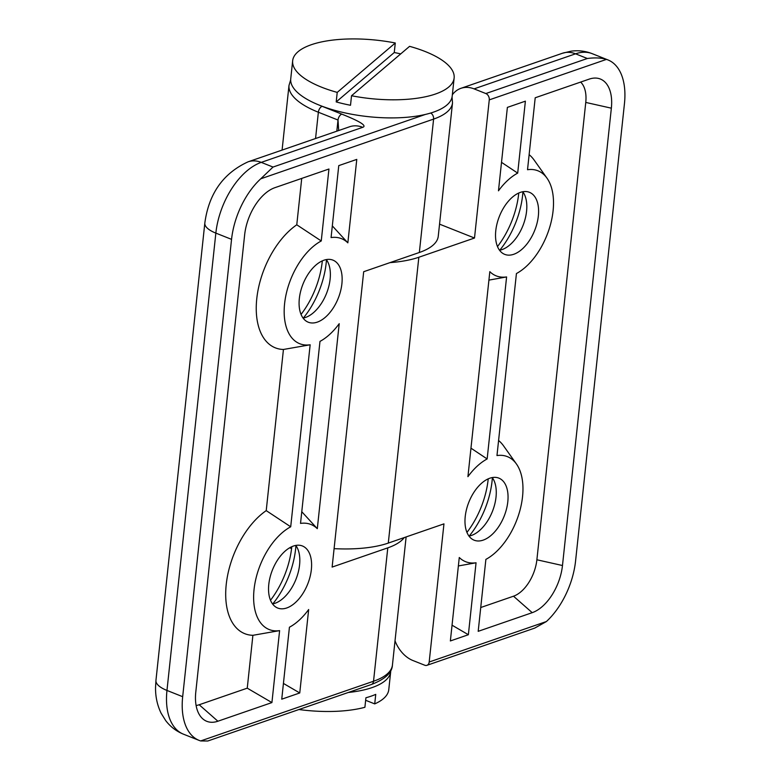 <?xml version="1.0" encoding="UTF-8"?>
<svg xmlns="http://www.w3.org/2000/svg" width="780" height="780" viewBox="0 0 780 780"><rect width="100%" height="100%" fill="white"/><g stroke="black" fill="none" stroke-linecap="round" stroke-linejoin="round"><path stroke-width="1.17" d="M452.351 94.751A30.829 22.776 70.9 0 1 460.941 88.316A30.829 22.776 70.9 0 1 474.065 88.871L485.842 93.551A5.138 3.793 70.9 0 1 489.265 99.879L474.503 238.027L418.84 257.254A82.222 29.738 -173.9 0 1 390.01 262.626M439.549 224.153L474.503 238.027M334.094 548.642A82.222 29.738 6.1 0 0 388.294 543.085L443.956 523.867L429.185 662.015A5.138 3.793 70.9 0 1 426.933 665.32A5.138 3.793 70.9 0 1 424.749 665.223L412.971 660.543A30.829 22.776 70.9 0 1 395.021 640.838M529.133 154.664A69.371 39.468 -68.3 0 1 534.134 160.066L546.975 178.142A56.53 32.155 111.7 0 0 527.524 169.718L535.207 97.773L589.231 79.111A41.106 23.39 -68.3 0 1 594.38 78.078A41.106 23.39 -68.3 0 1 611.354 108.176L562.477 565.519A41.106 23.39 -68.3 0 1 532.213 612.67L478.189 631.332L485.881 559.387A56.53 32.155 -68.3 0 0 518.671 514.693A56.53 32.155 -68.3 0 0 516.428 463.973L503.587 445.906A69.371 39.468 -68.3 0 0 498.586 440.495M480.733 607.523L513.503 596.203A31.756 18.067 111.7 0 0 536.884 559.777L585.76 102.433A31.756 18.067 111.7 0 0 580.632 82.085M488.923 280.118L506.6 276.939L487.149 458.952L470.964 448.168M458.377 565.948L476.053 562.78L468.37 634.725L452.039 625.19M517.696 173.111A56.53 32.155 111.7 0 0 498.469 190.817L507.38 107.386L525.389 101.166L517.696 173.111L501.511 162.338M516.428 463.973A56.53 32.155 -68.3 0 0 496.977 455.559L516.428 273.546A56.53 32.155 111.7 0 0 549.217 228.852A56.53 32.155 111.7 0 0 546.975 178.142M474.065 88.871L575.562 53.82L587.34 58.5C594.857 57.505 601.234 57.798 606.46 59.397A61.669 35.08 -68.3 0 1 607.922 59.914A61.669 35.08 -68.3 0 1 624.448 103.652L575.572 560.995A61.669 35.08 -68.3 0 1 546.39 621.543L429.185 662.015M468.37 634.725L450.362 640.945L459.274 557.505A56.53 32.155 -68.3 0 0 476.053 562.78M507.8 501.813A33.403 19.003 -68.3 0 1 474.181 540.208A33.403 19.003 -68.3 0 1 465.231 516.516A33.403 19.003 -68.3 0 1 498.849 478.12A33.403 19.003 -68.3 0 1 507.8 501.813M506.6 276.939A56.53 32.155 111.7 0 1 489.82 271.664L467.922 476.658A56.53 32.155 -68.3 0 1 487.149 458.952M538.346 215.982A33.403 19.003 -68.3 0 1 504.738 254.377A33.403 19.003 -68.3 0 1 495.778 230.675A33.403 19.003 -68.3 0 1 529.396 192.29A33.403 19.003 -68.3 0 1 538.346 215.982M426.933 665.32L534.749 628.085L546.39 621.543M499.551 250.253A33.403 19.003 111.7 0 0 508.589 245.924A33.403 19.003 111.7 0 0 526.402 201.084A33.403 19.003 111.7 0 0 522.795 191.724M522.922 191.909A64.233 36.543 -68.3 0 1 499.766 250.214M497.494 246.568A64.233 36.543 111.7 0 0 518.768 193.001M469.219 536.045A64.233 36.543 111.7 0 0 492.375 477.74M492.248 477.565A33.403 19.003 -68.3 0 1 495.856 486.915A33.403 19.003 -68.3 0 1 478.043 531.755A33.403 19.003 -68.3 0 1 469.004 536.094M466.947 532.399A64.233 36.543 111.7 0 0 488.221 478.832M404.255 537.576A82.222 29.738 -173.9 0 1 387.787 547.852L332.124 567.079L363.685 271.713L419.348 252.486A82.222 29.738 6.1 0 0 438.253 236.262L452.517 102.872L452.049 97.11M291.574 548.545L289.653 547.784M425.276 114.475L273.029 167.056L261.241 162.376L362.739 127.316C367.107 125.814 360.126 121.417 341.796 114.133L322.15 106.334A77.084 27.875 -173.9 0 1 319.381 105.193M196.102 705.49A31.756 18.067 111.7 0 0 199.183 704.759L247.25 688.165L252.895 635.31A69.371 39.468 -68.3 0 1 226.229 584.483A69.371 39.468 -68.3 0 1 266.224 510.627L283.442 349.469A69.371 39.468 -68.3 0 1 256.776 298.642A69.371 39.468 -68.3 0 1 296.77 224.796L301.724 178.415M331.071 237.569L338.764 165.623L356.772 159.403L347.851 242.843A56.53 32.155 -68.3 0 0 331.071 237.569M281.746 699.182L289.429 627.227A56.53 32.155 111.7 0 0 308.665 609.521L299.754 692.962L281.746 699.182M300.524 523.399L319.976 341.396A56.53 32.155 -68.3 0 0 339.212 323.69L317.304 528.674A56.53 32.155 111.7 0 0 300.524 523.399M371.28 684.538A5.138 3.793 -109.1 0 0 373.532 681.242A82.222 29.738 -173.9 0 0 392.438 665.018C392.116 672.74 385.066 679.243 371.28 684.538L207.802 741L200.665 740.942A61.669 35.08 -68.3 0 1 199.202 740.434A61.669 35.08 -68.3 0 1 182.676 696.686L231.553 239.353A61.669 35.08 -68.3 0 1 260.744 178.805L433.602 119.096A82.222 29.738 6.1 0 0 452.517 102.872M268.788 584.366A33.403 19.003 -68.3 0 1 302.396 545.971A33.403 19.003 -68.3 0 1 311.347 569.663A33.403 19.003 -68.3 0 1 277.738 608.059A33.403 19.003 -68.3 0 1 268.788 584.366M283.442 349.469L310.157 344.789L290.706 526.792A56.53 32.155 111.7 0 0 254.056 589.456A56.53 32.155 111.7 0 0 279.61 630.62L271.918 702.575L217.893 721.227A41.106 23.39 -68.3 0 1 201.815 717.922A41.106 23.39 -68.3 0 1 195.78 692.162L244.647 234.829A41.106 23.39 -68.3 0 1 274.921 187.668L328.945 169.016L321.253 240.961L296.77 224.796M310.157 344.789A56.53 32.155 -68.3 0 1 284.602 303.615A56.53 32.155 -68.3 0 1 321.253 240.961M299.335 298.526A33.403 19.003 -68.3 0 1 332.943 260.13A33.403 19.003 -68.3 0 1 341.894 283.832A33.403 19.003 -68.3 0 1 308.285 322.218A33.403 19.003 -68.3 0 1 299.335 298.526M252.895 635.31L279.61 630.62M271.918 702.575L247.25 688.165M290.706 526.792L266.224 510.627M332.319 225.878L347.851 242.843M273.029 167.056L260.744 178.805M362.739 127.316A30.829 22.776 -109.1 0 0 349.615 126.76L248.118 161.811A30.829 22.776 70.9 0 1 261.241 162.376A61.669 35.08 -68.3 0 0 215.845 233.113A30.829 11.154 -173.9 0 1 204.828 223.051C208.806 193.635 223.236 173.219 248.118 161.811M299.754 692.962L283.423 683.426M295.932 545.591A64.233 36.543 -68.3 0 1 295.639 548.837A64.233 36.543 -68.3 0 1 272.776 603.895M272.552 603.934A33.403 19.003 111.7 0 0 281.59 599.606A33.403 19.003 111.7 0 0 299.569 564.983A33.403 19.003 111.7 0 0 299.403 554.765A33.403 19.003 111.7 0 0 295.796 545.405M270.504 600.249A64.233 36.543 111.7 0 0 291.72 547.277A64.233 36.543 111.7 0 0 291.779 546.683M301.772 511.709L317.304 528.674M326.342 259.574A33.403 19.003 -68.3 0 1 329.95 268.924A33.403 19.003 -68.3 0 1 330.115 279.152A33.403 19.003 -68.3 0 1 312.136 313.765A33.403 19.003 -68.3 0 1 303.098 318.103M303.322 318.065A64.233 36.543 111.7 0 0 326.186 263.006A64.233 36.543 111.7 0 0 326.479 259.76M301.051 314.418A64.233 36.543 111.7 0 0 322.267 261.446A64.233 36.543 111.7 0 0 322.325 260.851M322.15 106.334A5.138 2.925 111.7 0 0 318.367 112.232L338.013 120.032A5.138 2.925 -68.3 0 1 341.796 114.133M336.823 131.176L338.013 120.032L338.676 130.543M351.526 95.745A81.198 29.357 6.1 0 0 448.753 87.009A81.198 29.357 6.1 0 0 454.135 77.99A81.198 29.357 6.1 0 0 409.588 46.342L351.526 95.745L350.512 105.271A81.198 29.357 -173.9 0 1 336.2 101.917L337.223 92.391L395.284 42.988L394.261 52.523A81.198 29.357 -173.9 0 1 400.715 53.888M336.2 101.917L394.261 52.523M395.284 42.988A81.198 29.357 6.1 0 0 292.666 60.742A81.198 29.357 6.1 0 0 337.223 92.391M292.666 60.742L290.735 78.838A81.198 29.357 6.1 0 0 355.105 114.845A81.198 29.357 6.1 0 0 446.813 105.105A81.198 29.357 6.1 0 0 452.205 96.096L454.135 77.99M298.925 709.527A81.198 29.357 -173.9 0 0 364.904 707.284L365.918 697.759A81.198 29.357 6.1 0 0 375.745 694.366L374.722 703.892L365.654 700.294M390.76 670.556A81.198 29.357 -173.9 0 1 390.702 671.58L388.772 689.686A81.198 29.357 -173.9 0 1 374.722 703.892M390.702 671.58A81.198 29.357 -173.9 0 1 348.28 692.484M489.265 99.879L606.46 59.397M418.84 257.254L388.294 543.085M587.34 58.5L485.842 93.551M592.215 53.674A61.669 35.08 -68.3 0 0 575.562 53.82A30.829 22.776 -109.1 0 0 562.438 53.254L571.087 51.178C578.341 50.183 585.38 51.012 592.215 53.674L607.922 59.914M532.213 612.67L513.503 596.203M562.477 565.519L536.884 559.777M611.354 108.176L585.76 102.433M387.787 547.852L373.532 681.242L200.665 740.942M419.348 252.486L433.602 119.096A5.138 3.793 70.9 0 0 430.706 113.032M217.893 721.227L199.183 704.759M182.676 696.686L166.969 690.446A61.669 35.08 -68.3 0 0 183.495 734.194C176.329 731.279 170.391 726.745 165.691 720.583L161.099 713.193C157.219 705.091 155.366 696.413 155.551 687.16L155.951 680.384A30.829 11.154 6.1 0 0 166.969 690.446L215.845 233.113L231.553 239.353M290.677 79.862L289 85.4A82.222 29.738 6.1 0 0 318.367 112.232L315.559 138.518M460.941 88.316L562.438 53.254M155.951 680.384L204.828 223.051M183.495 734.194L199.202 740.434M282.087 150.082L289 85.4M392.438 665.018L406.127 536.933"/></g></svg>
